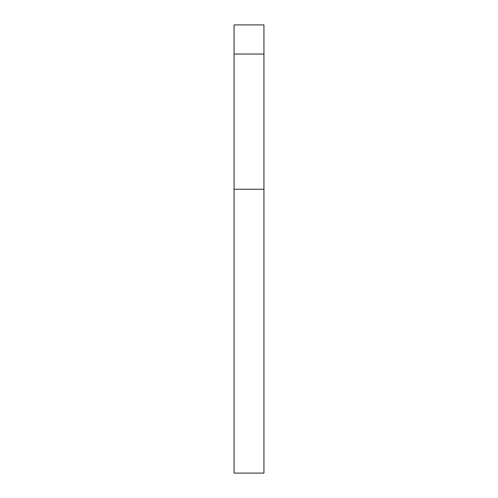 <?xml version="1.0" encoding="UTF-8"?>
<svg xmlns="http://www.w3.org/2000/svg" width="498" height="498" viewBox="0 0 498 498"><rect width="100%" height="100%" fill="white"/><g stroke="black" fill="none" stroke-linecap="round" stroke-linejoin="round"><path stroke-width="0.75" d="M263.94 54.033L263.94 24.9L234.06 24.9L234.06 54.033L263.94 54.033L263.94 473.1L234.06 473.1L234.06 54.033M234.06 189.24L263.94 189.24"/></g></svg>
